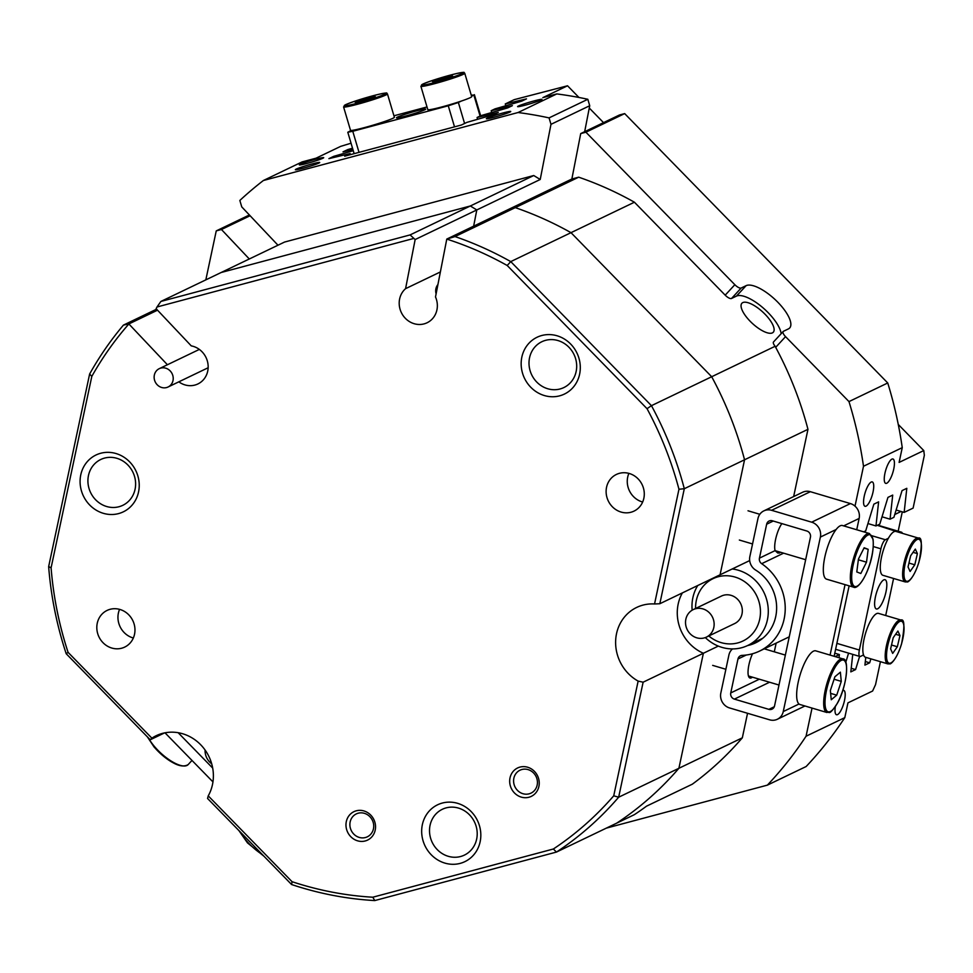 <?xml version="1.0" encoding="UTF-8"?>
<svg xmlns="http://www.w3.org/2000/svg" width="973" height="973" viewBox="0 0 973 973"><rect width="100%" height="100%" fill="white"/><g stroke="black" fill="none" stroke-linecap="round" stroke-linejoin="round"><path stroke-width="1.46" d="M772.38 332.888A21.357 7.711 42.7 0 0 773.28 332.231A21.357 7.711 42.7 0 0 763.927 313.124A21.357 7.711 42.7 0 0 742.8 302.591A21.357 7.711 42.7 0 0 741.9 303.248A21.357 7.711 42.7 0 0 751.265 322.367A21.357 7.711 42.7 0 0 772.38 332.888M886.768 483.228A12.71 3.746 106.5 0 0 893.372 470.652A12.71 3.746 106.5 0 0 892.946 458.988A12.71 3.746 106.5 0 0 891.9 459.134A12.71 3.746 106.5 0 0 885.308 471.71A12.71 3.746 106.5 0 0 885.722 483.374A12.71 3.746 106.5 0 0 886.768 483.228M835.333 706.666A12.71 3.746 106.5 0 0 836.488 714.741A12.71 3.746 106.5 0 0 837.546 714.608A12.71 3.746 106.5 0 0 844.138 702.032A12.71 3.746 106.5 0 0 843.713 690.368A12.71 3.746 106.5 0 0 842.776 690.453M866.079 506.155A12.71 3.746 106.5 0 0 872.672 493.566A12.71 3.746 106.5 0 0 872.258 481.915A12.71 3.746 106.5 0 0 871.212 482.049A12.71 3.746 106.5 0 0 864.608 494.625A12.71 3.746 106.5 0 0 865.033 506.288A12.71 3.746 106.5 0 0 866.079 506.155M315.921 159.158A12.71 0.839 -16.5 0 0 299.319 164.887A12.71 0.839 -16.5 0 0 307.115 163.391A12.71 0.839 -16.5 0 0 323.705 157.662A12.71 0.839 -16.5 0 0 315.921 159.158M534.189 100.888A12.71 0.839 -16.5 0 0 517.6 106.616A12.71 0.839 -16.5 0 0 525.384 105.12A12.71 0.839 -16.5 0 0 541.985 99.392A12.71 0.839 -16.5 0 0 534.189 100.888M311.944 163.975A12.71 0.839 -16.5 0 0 295.354 169.703A12.71 0.839 -16.5 0 0 303.138 168.207A12.71 0.839 -16.5 0 0 319.728 162.491A12.71 0.839 -16.5 0 0 311.944 163.975M502.932 112.99A12.71 0.839 -16.5 0 0 486.342 118.718A12.71 0.839 -16.5 0 0 494.126 117.222A12.71 0.839 -16.5 0 0 510.728 111.494A12.71 0.839 -16.5 0 0 502.932 112.99M718.305 646.096L703.382 653.26A41.693 38.494 64.3 0 1 679.093 625.359A41.693 38.494 64.3 0 1 682.377 592.898A41.693 38.494 -115.7 0 0 679.093 625.359A41.693 38.494 -115.7 0 0 703.382 653.26L643.129 682.195L618.658 797.215L678.899 768.281A345.792 319.241 64.3 0 1 616.712 823.146L634.323 814.681A345.792 319.241 64.3 0 0 646.534 806.167L692.338 784.177A345.792 319.241 64.3 0 0 742.326 737.826L678.899 768.281L703.382 653.26L678.899 768.281A345.792 319.241 -115.7 0 1 616.712 823.146L556.459 852.068L374.787 900.572A345.792 319.241 64.3 0 1 291.596 884.53L207.565 798.48L208.234 795.865L292.058 881.696A341.718 315.483 -115.7 0 0 372.781 897.215L553.357 849.003A341.718 315.483 -115.7 0 0 613.732 795.817L638.142 681.1L643.129 682.195M571.856 179.008L508.441 209.463L515.276 207.638L578.692 177.183L571.856 179.008L580.711 133.593L585.916 132.206L734.846 284.712A6.106 2.201 42.7 0 0 741.183 288.02L731.526 298.48A6.106 2.201 -137.3 0 1 725.189 295.16L734.846 284.712M578.692 177.183A345.792 319.241 64.3 0 1 634.42 202.214L725.189 295.16M585.916 132.206L624.666 113.598L887.741 382.973L848.979 401.594A396.643 366.189 64.3 0 1 863.501 466.262L855.012 506.142M848.979 401.594L785.552 336.646A6.106 2.201 42.7 0 1 783.192 331.489A6.106 2.201 42.7 0 1 783.447 331.294L788.373 328.923A30.516 11.007 42.7 0 0 789.662 327.986A30.516 11.007 42.7 0 0 776.284 300.693A30.516 11.007 42.7 0 0 746.121 285.648L741.183 288.02M580.711 133.593L619.46 114.984L624.666 113.598M896.121 510.022L904.148 512.406L913.112 508.101L924.35 455.291L923.778 450.572L899.113 462.406L902.251 447.653A396.643 366.189 -115.7 0 0 887.741 382.973M410.083 234.919L415.155 239.54L476.806 209.937L470.336 205.984L221.139 272.513L160.886 301.448L410.083 234.919L470.336 205.984L221.139 272.513L284.554 242.058L533.751 175.529L470.336 205.984L476.806 209.937L473.644 226.174L476.806 209.937L540.222 179.482L550.973 124.337L549.064 117.891L587.826 99.282A396.643 366.189 -115.7 0 0 556.799 93.919L518.05 112.527A396.643 366.189 64.3 0 1 549.064 117.891M277.974 245.22L241.754 206.896L239.845 200.45A396.643 366.189 64.3 0 1 263.367 180.516L518.05 112.527M540.222 179.482L533.751 175.529M587.826 99.282L589.723 105.716L584.664 131.696M578.947 97.47L567.539 85.782L542.885 97.628L556.799 93.919M589.723 105.716L550.973 124.337M785.552 336.646L775.676 347.337L775.153 346.266L711.689 376.733L571.005 232.669A345.792 319.241 -115.7 0 0 515.276 207.638L455.023 236.573A345.792 319.241 64.3 0 1 510.752 261.603L651.448 405.668A345.792 319.241 64.3 0 1 681.185 477.536A345.792 319.241 64.3 0 1 684.299 488.714L659.828 603.734L720.069 574.8L744.552 459.779L807.967 429.324L793.652 496.558M749.697 560.57L720.069 574.8L744.552 459.779A345.792 319.241 -115.7 0 0 741.426 448.602A345.792 319.241 -115.7 0 0 711.689 376.733A345.792 319.241 64.3 0 1 744.552 459.779L684.299 488.714L678.959 489.249A341.718 315.483 -115.7 0 0 676.138 479.19A341.718 315.483 -115.7 0 0 647.045 408.696L507.201 265.495A341.718 315.483 -115.7 0 0 446.777 239.103L455.023 236.573M446.802 239.066L508.441 209.463L515.276 207.638A345.792 319.241 64.3 0 1 571.005 232.669L634.42 202.214M250.11 215.738L221.455 229.506L249.307 258.988M205.826 279.871L216.249 230.893L221.455 229.506M812.041 708.089L806.058 736.233A396.643 366.189 64.3 0 1 767.369 785.138L606.276 828.145M775.676 347.337A345.792 319.241 64.3 0 1 807.967 429.324M747.544 713.282L742.326 737.826M904.148 512.406L906.812 488.324L902.044 490.611L893.895 517.332L890.052 519.181L892.715 495.087L887.948 497.385L879.799 524.106L875.968 525.943L878.619 501.861L873.863 504.148L865.702 530.869L863.708 531.83M902.251 447.653L863.501 466.262M806.058 736.233L844.807 717.624L847.945 702.859L872.611 691.025L875.554 684.603L880.431 661.689M865.313 661.531L869.68 662.82L870.884 658.855M869.68 662.82L864.912 665.106L865.775 657.347M851.217 668.293L855.583 669.582L859.609 656.398M855.583 669.582L850.816 671.881L852.749 654.367M845.792 662.248L848.578 653.126M835.15 656.593L839.383 654.561L839.03 657.748M849.125 585.843L834.129 656.289M567.539 85.782L514.231 99.647L505.267 103.953L505.802 105.753M603.528 122.634L589.273 108.039M350.45 154.634L350.134 153.564L344.697 156.179L461.384 125.018L466.821 122.403L493.53 114.692L498.298 112.406L477.074 117.49L480.917 115.641L507.626 107.93L512.394 105.643L491.17 110.715L495.002 108.879L521.723 101.156L526.478 98.869L505.267 103.953M351.046 143.213L340.708 146.351L316.043 158.185L302.117 161.907L263.367 180.516M216.249 230.893L249.392 214.984M844.807 717.624A396.643 366.189 -115.7 0 1 806.13 766.529L767.369 785.138M834.798 653.199L839.383 654.561M867.94 523.559L875.968 525.943M882.025 516.797L890.052 519.181M477.609 119.29L477.074 117.49M491.706 112.527L491.17 110.715M348.091 150.657L347.775 149.587L343.007 151.873L352.907 149.501M333.994 157.431L333.678 156.361L328.91 158.648L350.134 153.564M353.26 150.693L333.678 156.361M352.53 148.212L347.775 149.587M775.153 346.266A6.106 2.201 -137.3 0 1 773.535 341.937L783.192 331.489M781.149 333.69A30.516 11.007 42.7 0 0 762.139 307.079A30.516 11.007 42.7 0 0 736.464 296.108L731.526 298.48M923.778 450.572L898.261 424.447M902.287 511.859L898.176 531.209M901.047 511.482L894.759 514.51M708.794 635.977A34.578 31.927 -115.7 0 0 711.105 637.753A34.578 31.927 -115.7 0 0 755.705 629.373A34.578 31.927 -115.7 0 0 744.929 581.89A34.578 31.927 -115.7 0 0 711.835 579.276A34.578 31.927 -115.7 0 0 695.586 608.478M732.219 568.962A40.684 37.558 64.3 0 1 750.025 575.943A40.684 37.558 64.3 0 1 768.269 612.686A40.684 37.558 64.3 0 1 747.75 645.476A40.684 37.558 64.3 0 1 710.241 641.669A40.684 37.558 64.3 0 1 705.303 637.583M692.375 635.685A15.252 14.084 -115.7 0 0 706.434 637.108A15.252 14.084 -115.7 0 0 714.133 624.812A15.252 14.084 -115.7 0 0 707.298 611.032A15.252 14.084 -115.7 0 0 693.226 609.609A15.252 14.084 -115.7 0 0 685.527 621.905A15.252 14.084 -115.7 0 0 692.375 635.685M706.434 637.108L734.627 623.571A15.252 14.084 -115.7 0 0 742.326 611.275A15.252 14.084 -115.7 0 0 735.479 597.495A15.252 14.084 -115.7 0 0 721.419 596.072L693.226 609.609M692.156 610.193A40.684 37.558 64.3 0 1 697.738 585.527M205.084 750.025A15.252 14.084 -115.7 0 0 211.688 763.793M212.953 781.903L165.009 732.815M212.686 768.074L178.156 732.705M747.519 645.586A41.693 38.494 -115.7 0 0 755.571 642.849A41.693 38.494 -115.7 0 0 774.812 595.306A41.693 38.494 -115.7 0 0 755.729 570.129A12.199 11.262 64.3 0 1 749.867 556.532L757.955 518.56A12.199 11.262 64.3 0 1 763.854 510.874A12.199 11.262 64.3 0 1 771.589 510.302L811.664 522.185A12.199 11.262 64.3 0 1 820.105 530.844A12.199 11.262 64.3 0 1 820.373 537.072L783.253 711.567A12.199 11.262 64.3 0 1 777.354 719.254A12.199 11.262 64.3 0 1 769.607 719.813L729.543 707.943A12.199 11.262 64.3 0 1 721.09 699.283A12.199 11.262 64.3 0 1 720.823 693.056L728.899 655.084A12.199 11.262 64.3 0 1 732.487 648.918M856.726 529.762L859.135 518.451A12.199 11.262 -115.7 0 0 858.867 512.224A12.199 11.262 -115.7 0 0 850.414 503.576L811.664 522.185M761.677 563.683A50.851 46.947 64.3 0 1 782.997 593.116A50.851 46.947 64.3 0 1 759.536 651.095A50.851 46.947 64.3 0 1 742.168 655.364A5.084 4.695 64.3 0 0 737.972 659.001L730.759 692.922A5.084 4.695 64.3 0 0 734.384 699.125L768.865 709.353A5.084 4.695 64.3 0 0 774.544 705.912L810.448 537.193A5.084 4.695 64.3 0 0 806.812 531.003L772.343 520.774A5.084 4.695 64.3 0 0 766.651 524.216L759.439 558.149A5.084 4.695 64.3 0 0 761.677 563.683L783.593 553.163M752.518 653.747A16.784 4.95 106.5 0 0 749.976 678.023A16.784 4.95 106.5 0 0 751.363 677.84A16.784 4.95 106.5 0 0 752.384 677.147M781.854 523.596A16.784 4.95 106.5 0 0 775.092 550.621L777.768 553.017L779.665 552.992M830.066 655.084L845.05 584.639M776.15 643.117L774.301 651.813M763.854 510.874L802.603 492.265A12.199 11.262 64.3 0 1 810.351 491.693L850.414 503.576M170.409 371.175A10.168 9.389 -115.7 0 0 159.268 368.658A10.168 9.389 -115.7 0 0 156.945 384.481A10.168 9.389 -115.7 0 0 168.074 386.999A10.168 9.389 -115.7 0 0 170.409 371.175M437.911 284.59A10.168 9.389 -115.7 0 0 436.074 288.081A10.168 9.389 -115.7 0 0 436.111 293.822M806.118 660.035A27.974 8.246 106.5 0 0 797.203 687.777A27.974 8.246 106.5 0 0 799.903 704.488L826.928 712.504A27.974 8.246 -73.5 0 1 824.228 695.78A27.974 8.246 -73.5 0 1 833.143 668.05A27.974 8.246 -73.5 0 1 842.825 658.867L815.812 650.864A27.974 8.246 106.5 0 0 806.118 660.035M834.907 676.758L830.346 690.55L831.258 699.757L836.719 695.172L841.268 681.38L840.368 672.173L834.907 676.758M834.08 679.251L841.268 681.38M830.626 693.36L836.719 695.172M869.497 533.545L842.472 525.529A27.974 8.246 106.5 0 0 829.069 542.837A27.974 8.246 106.5 0 0 823.62 574.021A27.974 8.246 106.5 0 0 826.576 579.166L853.601 587.169A27.974 8.246 -73.5 0 1 850.645 582.024A27.974 8.246 -73.5 0 1 856.082 550.852A27.974 8.246 -73.5 0 1 869.497 533.545L873.061 539.31C875.214 562.37 859.463 590.854 853.601 587.169M868.171 549.319L864.146 547.763L858.454 559.074L856.787 571.942L860.813 573.498L866.505 562.187L868.171 549.319L863.988 548.079M858.356 559.779L866.505 562.187M900.852 620.008L878.497 613.379A22.878 6.75 106.5 0 0 877.099 613.428A22.878 6.75 106.5 0 0 864.912 635.576A22.878 6.75 106.5 0 0 865.484 657.261L887.85 663.89A22.878 6.75 -73.5 0 1 887.279 642.204A22.878 6.75 -73.5 0 1 899.466 620.056A22.878 6.75 -73.5 0 1 900.852 620.008C904.622 618.67 904.841 626.661 901.533 643.992C896.376 660.497 890.088 664.705 889.784 663.829L887.85 663.89M892.679 653.406L897.349 646.741L899.964 635.551L897.897 631.039L893.214 637.704L890.611 648.894L892.679 653.406M895.622 634.274L899.964 635.551M891.511 645.014L897.349 646.741M918.293 538.057L895.926 531.428A22.878 6.75 106.5 0 0 894.54 531.477A22.878 6.75 106.5 0 0 882.353 553.625A22.878 6.75 106.5 0 0 882.925 575.311L905.279 581.939A22.878 6.75 -73.5 0 1 904.708 560.253A22.878 6.75 -73.5 0 1 916.894 538.118A22.878 6.75 -73.5 0 1 918.293 538.057C922.063 536.719 922.282 544.722 918.962 562.053C913.817 578.546 907.529 582.754 907.213 581.89L905.279 581.939M910.108 571.467L914.79 564.802L917.393 553.613L915.325 549.088L910.655 555.753L908.04 566.943L910.108 571.467M913.063 552.323L917.393 553.613M908.952 563.063L914.79 564.802M883.788 579.884A15.252 4.5 106.5 0 0 875.87 594.977A15.252 4.5 106.5 0 0 876.369 608.964A15.252 4.5 106.5 0 0 877.634 608.806A15.252 4.5 106.5 0 0 885.552 593.712A15.252 4.5 106.5 0 0 885.041 579.713A15.252 4.5 106.5 0 0 883.788 579.884M863.538 654.951L860.546 656.398A8.137 2.396 106.5 0 1 859.877 656.483A8.137 2.396 106.5 0 1 859.366 650.037L880.906 548.808L873.268 546.546M871.966 535.77L885.369 539.735L888.361 538.3M900.098 532.669L877.293 525.311M893.579 578.473L885.698 615.508M902.324 533.326A8.137 2.396 106.5 0 0 901.545 532.207A8.137 2.396 106.5 0 0 900.864 532.292M885.369 539.735A8.137 2.396 106.5 0 0 880.906 548.808M469.667 97.932A22.878 1.508 -16.5 0 0 471.686 96.643L464.766 73.291A22.878 1.508 163.5 0 1 462.747 74.568A22.878 1.508 163.5 0 1 438.324 82.656A22.878 1.508 163.5 0 1 420.883 86.281L427.804 109.633A22.878 1.508 -16.5 0 0 445.245 106.008A22.878 1.508 -16.5 0 0 469.667 97.932M452.725 76.149L451.703 75.651L432.365 81.477L433.374 81.975L452.725 76.149M441.949 79.737L441.523 78.314M451.934 76.417L451.703 75.651M392.362 118.56A22.878 1.508 -16.5 0 0 394.381 117.283L387.461 93.931A22.878 1.508 163.5 0 1 385.442 95.208A22.878 1.508 163.5 0 1 361.019 103.296A22.878 1.508 163.5 0 1 343.578 106.921L350.499 130.273A22.878 1.508 -16.5 0 0 367.94 126.648A22.878 1.508 -16.5 0 0 392.362 118.56M375.42 96.789L374.398 96.291L355.048 102.116L356.069 102.615L375.42 96.789M364.644 100.377L364.218 98.954M374.629 97.057L374.398 96.291M397.446 117.101A15.252 1.009 -16.5 0 0 396.461 117.794A15.252 1.009 -16.5 0 0 408.551 115.24A15.252 1.009 -16.5 0 0 424.739 109.815A15.252 1.009 -16.5 0 0 425.724 109.122A15.252 1.009 -16.5 0 0 413.647 111.676A15.252 1.009 -16.5 0 0 397.446 117.101M480.09 116.042L473.863 95.05L471.552 96.157M461.36 101.046L458.368 102.493L464.583 123.486M454.513 126.855L448.273 105.789L352.773 131.282L359.013 152.347M354.136 153.661L347.799 132.243L351.314 130.431M393.943 115.787L427.013 106.957M473.863 95.05L471.248 95.159M347.799 132.243L352.773 131.282M448.273 105.789L458.368 102.493M413.464 238.519L156.994 306.994L156.118 308.696L191.255 345.877A20.336 18.779 64.3 0 1 207.273 360.764A20.336 18.779 64.3 0 1 197.884 383.958A20.336 18.779 64.3 0 1 178.825 381.83M415.155 239.54L405.571 288.665A20.336 18.779 -115.7 0 0 400.085 309.292A20.336 18.779 -115.7 0 0 427.074 322.768A20.336 18.779 -115.7 0 0 436.463 299.575A20.336 18.779 -115.7 0 0 435.503 296.96L446.777 239.103M659.828 603.734L654.549 603.965A41.693 38.494 -115.7 0 0 636.67 607.432A41.693 38.494 -115.7 0 0 617.441 654.975A41.693 38.494 -115.7 0 0 638.142 681.1M510.363 785.941A15.763 14.559 64.3 0 1 519.983 767.089A15.763 14.559 64.3 0 1 538.556 778.412A15.763 14.559 64.3 0 1 528.923 797.252A15.763 14.559 64.3 0 1 510.363 785.941M536.877 778.631A12.71 11.737 -115.7 0 0 520.008 770.202A12.71 11.737 -115.7 0 0 514.145 784.7A12.71 11.737 -115.7 0 0 531.015 793.129A12.71 11.737 -115.7 0 0 536.877 778.631M346.656 829.641A15.763 14.559 64.3 0 1 356.276 810.801A15.763 14.559 64.3 0 1 374.848 822.112A15.763 14.559 64.3 0 1 365.216 840.964A15.763 14.559 64.3 0 1 346.656 829.641M373.17 822.331A12.71 11.737 -115.7 0 0 356.3 813.915A12.71 11.737 -115.7 0 0 350.438 828.4A12.71 11.737 -115.7 0 0 367.308 836.829A12.71 11.737 -115.7 0 0 373.17 822.331M507.201 265.495L510.752 261.603L571.005 232.669L711.689 376.733L651.448 405.668L647.045 408.696M81.464 490.951A31.525 29.105 64.3 0 1 100.718 453.26A31.525 29.105 64.3 0 1 137.85 475.894A31.525 29.105 64.3 0 1 118.597 513.586A31.525 29.105 64.3 0 1 81.464 490.951M134.505 476.344A25.432 23.474 -115.7 0 0 100.766 459.487A25.432 23.474 -115.7 0 0 89.03 488.482A25.432 23.474 -115.7 0 0 122.78 505.328A25.432 23.474 -115.7 0 0 134.505 476.344M423.048 840.745A31.525 29.105 64.3 0 1 442.314 803.053A31.525 29.105 64.3 0 1 479.446 825.688A31.525 29.105 64.3 0 1 460.18 863.379A31.525 29.105 64.3 0 1 423.048 840.745M476.101 826.126A25.432 23.474 -115.7 0 0 442.35 809.281A25.432 23.474 -115.7 0 0 430.625 838.276A25.432 23.474 -115.7 0 0 464.364 855.121A25.432 23.474 -115.7 0 0 476.101 826.126M522.537 373.194A31.525 29.105 64.3 0 1 541.803 335.503A31.525 29.105 64.3 0 1 578.923 358.137A31.525 29.105 64.3 0 1 559.67 395.829A31.525 29.105 64.3 0 1 522.537 373.194M575.578 358.587A25.432 23.474 -115.7 0 0 541.839 341.73A25.432 23.474 -115.7 0 0 530.115 370.725A25.432 23.474 -115.7 0 0 563.854 387.57A25.432 23.474 -115.7 0 0 575.578 358.587M643.396 487.923A20.336 18.779 -115.7 0 0 616.396 474.447A20.336 18.779 -115.7 0 0 607.006 497.641A20.336 18.779 -115.7 0 0 634.007 511.117A20.336 18.779 -115.7 0 0 643.396 487.923M628.886 473.389A20.336 18.779 -115.7 0 0 628.144 487.485A20.336 18.779 -115.7 0 0 642.654 502.032M134.079 623.9A20.336 18.779 -115.7 0 0 107.091 610.424A20.336 18.779 -115.7 0 0 97.701 633.618A20.336 18.779 -115.7 0 0 124.702 647.094A20.336 18.779 -115.7 0 0 134.079 623.9M119.582 609.353A20.336 18.779 -115.7 0 0 118.84 623.462A20.336 18.779 -115.7 0 0 133.337 638.008M156.58 309.183L123.437 325.104A345.792 319.241 64.3 0 0 89.625 374.033L91.815 376.393L51.095 567.806A341.718 315.483 -115.7 0 0 68.074 652.348L151.885 738.166A41.693 38.494 64.3 0 1 156.215 735.697A41.693 38.494 64.3 0 1 202.469 746.692A41.693 38.494 64.3 0 1 208.234 795.865M157.529 310.18L128.874 323.948L123.437 325.104M167.417 364.741L128.886 323.973A341.718 315.483 -115.7 0 0 91.815 376.393M654.549 603.965L678.959 489.249M160.886 301.448L156.994 306.994M68.074 652.348L66.2 653.734L150.231 739.784L164.546 732.9M292.058 881.696L291.596 884.53M150.231 739.784L151.885 738.166M553.357 849.003L556.459 852.068A345.792 319.241 64.3 0 0 618.658 797.215L613.732 795.817M66.2 653.734A345.792 319.241 64.3 0 1 48.65 566.602L89.625 374.033M51.095 567.806L48.65 566.602M374.787 900.572L372.781 897.215M440.38 271.941L405.571 288.665M746.121 285.648L736.464 296.108M734.384 699.125L769.57 682.231M859.135 518.451L843.664 525.882M836.123 529.507L820.373 537.072M783.253 711.567L799.003 704.002M774.289 706.739L768.865 709.353M737.972 659.001L746.23 655.036M759.329 679.203L730.759 692.922M766.651 524.216L773.255 521.042M775.092 550.621L759.439 558.149M771.589 510.302L810.351 491.693M148.541 738.045A27.974 10.095 42.7 0 0 154.427 746.461A27.974 10.095 42.7 0 0 188.142 764.608L191.985 760.436M183.252 765.946A26.952 9.73 -137.3 0 1 154.269 747.13M240.1 831.806A27.974 10.095 42.7 0 0 247.811 842.29A27.974 10.095 42.7 0 0 262.357 854.586M834.141 668.962A26.952 7.942 106.5 0 0 825.14 705.559A26.952 7.942 106.5 0 0 837.485 702.956A26.952 7.942 106.5 0 0 846.486 666.371A26.952 7.942 106.5 0 0 834.141 668.962M872.988 539.747A26.952 7.942 106.5 0 0 859.962 545.245A26.952 7.942 106.5 0 0 851.971 581.513A26.952 7.942 106.5 0 0 864.997 576.016A26.952 7.942 106.5 0 0 872.988 539.747M890.404 663.136A21.868 6.446 106.5 0 0 902.567 639.906A21.868 6.446 106.5 0 0 900.159 621.309A21.868 6.446 106.5 0 0 888.008 644.54A21.868 6.446 106.5 0 0 890.404 663.136M907.833 581.197A21.868 6.446 106.5 0 0 919.996 557.955A21.868 6.446 106.5 0 0 917.6 539.358A21.868 6.446 106.5 0 0 905.437 562.601A21.868 6.446 106.5 0 0 907.833 581.197M836.877 643.372L859.366 650.037M461.579 73.839A21.868 1.447 -16.5 0 0 451.338 74.848A21.868 1.447 -16.5 0 0 423.51 83.787A21.868 1.447 -16.5 0 0 433.739 82.778A21.868 1.447 -16.5 0 0 461.579 73.839M384.274 94.466A21.868 1.447 -16.5 0 0 374.033 95.488A21.868 1.447 -16.5 0 0 346.206 104.427A21.868 1.447 -16.5 0 0 356.434 103.418A21.868 1.447 -16.5 0 0 384.274 94.466M762.747 638.276L747.75 645.476M777.354 719.254L804.963 705.984M759.536 651.095L789.249 636.829M159.268 368.658L199.343 349.416M168.074 386.999L208.149 367.745M188.142 764.608C181.002 768.828 169.667 762.99 154.135 747.082L147.349 736.816M264.011 856.276L247.47 842.873L238.908 830.577M826.928 712.504C829.799 711.081 828.449 716.846 837.437 703.175C846.851 686.853 849.624 658.174 842.825 658.867M712.674 665.374L725.882 669.278M748.432 675.967L778.996 685.028M764.243 648.833L785.357 655.097M748.018 510.789L759.816 514.291M739.346 540.039L752.543 543.956M775.104 550.645L805.656 559.706M835.625 649.295L859.877 656.483M877.658 525.128L901.545 532.207M464.766 73.291C462.649 72.561 467.66 71.467 456.848 73.486C443.481 76.782 432.328 80.224 423.377 83.836L420.883 86.281M387.461 93.931C385.344 93.201 390.355 92.107 379.543 94.126C366.176 97.422 355.023 100.864 346.072 104.476L343.578 106.921M480.638 115.775L474.398 94.673"/></g></svg>
